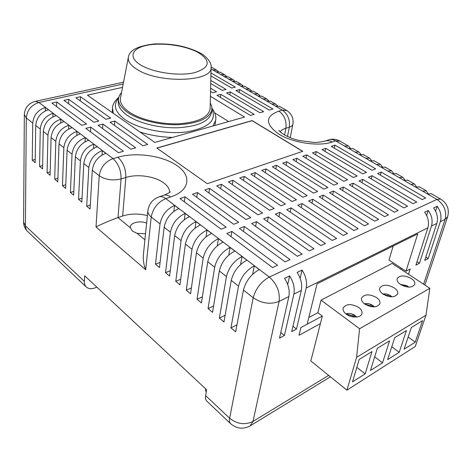 <?xml version="1.0" encoding="UTF-8"?>
<svg xmlns="http://www.w3.org/2000/svg" width="472" height="472" viewBox="0 0 472 472"><rect width="100%" height="100%" fill="white"/><g stroke="black" fill="none" stroke-linecap="round" stroke-linejoin="round"><path stroke-width="0.71" d="M370.821 306.623L370.361 306.228L373.494 305.992L374.443 306.859M352.967 316.918L352.259 316.281L355.658 316.033L356.242 316.559M358.673 307.425C351.392 303.508 346.236 303.708 343.191 308.021C342.702 310.122 343.752 312.175 346.342 314.193C351.504 318.24 360.927 317.933 361.906 313.727C362.431 311.561 361.351 309.461 358.673 307.425M376.591 297.59C369.493 293.838 364.484 293.973 361.564 298.003C361.068 300.05 362.142 302.074 364.785 304.074C371.877 307.874 376.91 307.779 379.889 303.773C380.414 301.661 379.311 299.602 376.591 297.59M394.262 287.885C387.347 284.286 382.491 284.374 379.683 288.138C379.187 290.132 380.279 292.115 382.969 294.091C389.884 297.738 394.769 297.685 397.625 293.944C398.15 291.891 397.029 289.873 394.262 287.885M411.33 278.521C404.581 275.064 399.861 275.099 397.17 278.627C396.675 280.569 397.784 282.51 400.516 284.457C407.259 287.955 412.009 287.95 414.752 284.445C415.272 282.451 414.127 280.474 411.33 278.521M321.048 300.139L392.096 263.411L429.856 288.333L359.599 328.742L321.048 300.139L317.88 312.706L308.812 317.508M429.856 288.333L425.98 315.213L356.59 357.357L359.599 328.742M352.507 381.872L365.151 373.865L371.983 351.581L359.198 359.398L352.507 381.872M370.437 370.514L382.55 362.844L389.571 340.825L377.329 348.312L370.437 370.514M387.624 359.629L399.235 352.271L406.421 330.518L394.692 337.692L387.624 359.629M404.097 349.192L415.248 342.129L422.576 320.636L411.33 327.515L404.097 349.192M425.98 315.213L415.283 346.472L346.914 390.167L356.59 357.357M317.88 312.706L322.329 316.075L310.836 360.956L346.914 390.167M320.394 323.639L299.041 335.244L300.888 327.568L322.329 316.075L307.172 324.199L317.084 283.772L417.732 233.858L405.991 271.229L388.999 260.037L393.17 246.042M400.504 268.963L401.637 268.361M405.991 271.229L410.174 268.987L408.51 274.244M408.15 337.043L415.248 342.129M391.766 346.767L399.235 352.271M374.674 356.873L382.55 362.844M356.826 367.369L365.151 373.865M346.306 313.662L345.811 313.78C348.796 313.054 351.628 313.485 354.319 315.066L351.015 315.355L345.952 313.898M355.658 316.033L354.319 315.066M347.433 314.918L349.687 316.016M373.494 305.992L372.16 305.059L369.122 305.337L364.596 303.933M391.028 296.032L389.778 295.183L386.987 295.448L383.034 294.133M388.385 296.44L391.288 296.233M407.938 286.421L406.805 285.654L404.238 285.902L400.911 284.71M405.601 286.675L408.298 286.663M404.138 286.238L404.238 285.902M386.828 296.003L386.987 295.448M390.149 295.802L390.238 295.507M368.903 306.121L369.122 305.337M372.461 305.679L372.561 305.331M350.743 316.387L351.015 315.355M354.543 315.685L354.649 315.284M352.094 316.753L352.259 316.281M211.084 67.083L211.078 67.402C212.931 82.04 158.12 83.874 136.508 69.054C130.39 65.083 127.682 61.136 128.372 57.212L120.513 97.875C119.664 102.595 122.531 107.291 129.11 111.958C140.225 119.652 161.43 124.661 179.46 123.747C198.582 122.148 208.813 117.08 210.152 108.536L210.164 108.159M121.57 92.424L119.422 95.415L118.501 98.654C118.171 103.279 121.192 107.84 127.552 112.342C138.886 120.201 160.344 125.404 178.912 124.691C198.623 123.316 209.615 118.336 211.887 109.752L211.745 106.294L210.282 102.796M146.615 223.132C140.149 220.347 130.537 222.56 130.355 226.967L130.372 227.823L132.425 231.109L137.081 233.357L145.529 233.782M423.608 284.209L445.143 219.291L440.335 221.675L428.204 258.579L424.729 260.438L436.812 223.415L431.473 226.053L419.461 263.258L417.018 261.689M431.473 226.053C432.924 220.802 431.851 215.61 428.251 210.477L424.629 212.193C428.234 217.35 429.313 222.566 427.868 227.834L415.903 265.158L419.461 263.258M427.868 227.834L306.198 288.014L296.463 329.067L292.935 326.282M306.198 288.014C307.337 282.167 305.956 276.185 302.05 270.067L297.124 272.397C301.036 278.551 302.434 284.563 301.313 290.433L291.684 331.621L296.463 329.067M301.313 290.433L293.873 294.115L284.421 335.503L279.518 338.129L288.846 296.599L279.094 301.425L252.992 421.437L328.659 375.387M122.549 87.355L87.432 95.167L154.769 142.42L244.567 117.074L210.429 96.312M80.305 100.943L80.505 96.707L75.833 97.745L105.929 119.28L110.649 118.112L80.505 96.707M68.587 103.734L68.759 99.315L63.991 100.377L93.952 122.254L98.778 121.056L68.759 99.315M56.622 106.595L56.764 101.981L51.89 103.067L81.709 125.298L86.636 124.071L56.764 101.981M230.513 423.579L206.972 401.288C205.674 400.138 205.232 398.256 205.65 395.636L229.64 418.233L253.204 297.761L243.458 290.038L235.658 331.846L230.944 327.869L238.531 286.138L231.245 280.362L223.958 321.975L219.362 318.098L226.454 276.562L219.35 270.94L212.547 312.352L208.063 308.564L214.677 267.235L207.757 261.748L201.42 302.959L197.042 299.266L203.196 258.143L196.446 252.791L190.552 293.79L186.281 290.186L192.004 249.269L185.419 244.053L179.95 284.846L175.779 281.324L181.083 240.62L174.658 235.528L169.595 276.108L165.519 272.674L170.427 232.177L164.156 227.209L159.483 267.577L155.5 264.22L160.026 223.934L151.229 216.961L145.689 269.718L96.017 226.997C100.064 224.707 112.253 219.486 117.994 217.604L130.372 227.823M50.185 171.849L47.058 172.734L47.961 135.139L43.33 131.47L42.557 168.935L39.583 166.427L40.267 129.045L35.73 125.446L35.17 162.704L32.255 160.244L32.733 123.074L26.296 117.97L25.411 225.834L84.358 281.371L84.671 275.784L206.647 389.778L205.65 395.636M243.534 180.505L244.236 176.41L239.758 177.95L280.976 205.816L285.448 204.069L244.236 176.41M232.265 184.558L232.962 180.292L228.371 181.873L269.595 210.264L274.179 208.471L232.962 180.292M265.311 172.705L266.019 168.899L261.742 170.374L302.906 197.249L307.166 195.579L266.019 168.899M254.55 176.558L255.252 172.61L250.88 174.121L292.074 201.479L296.44 199.774L255.252 172.61M245.971 219.498L250.791 217.616L209.58 188.352L204.765 190.015L245.971 219.498M208.901 192.971L209.58 188.352M220.725 188.712L221.409 184.275L216.713 185.897L257.93 214.825L262.633 212.984L221.409 184.275M286.109 165.271L286.817 161.731L282.734 163.135L323.81 189.077L327.875 187.49L286.817 161.731M275.825 168.941L276.539 165.277L272.356 166.716L313.485 193.113L317.644 191.484L276.539 165.277M305.998 158.179L306.712 154.875L302.8 156.22L343.752 181.283L347.634 179.767L306.712 154.875M296.162 161.684L296.876 158.262L292.882 159.642L333.899 185.136L337.869 183.584L296.876 158.262M255.612 226.395L256.491 221.663L251.67 223.58L297.366 256.278L302.174 254.095L256.491 221.663M210.89 75.898L231.663 88.063L235.357 87.149L210.954 72.942M196.794 197.349L197.455 192.535L192.523 194.234L233.693 224.294L238.643 222.359L197.455 192.535M243.463 231.427L244.343 226.489L239.398 228.46L285.118 261.842L290.056 259.6L244.343 226.489M184.381 201.845L185.03 196.812L179.974 198.559L221.102 229.215L226.177 227.233L185.03 196.812M231.009 236.602L231.876 231.445L226.802 233.469L272.533 267.565L277.607 265.258L231.876 231.445M380.397 175.147L381.228 172.079L377.612 173.519L422.145 199.591L425.709 197.975L381.228 172.079M325.043 151.406L325.745 148.314L322.004 149.6L362.803 173.838L366.514 172.386L325.745 148.314M371.275 178.87L372.119 175.702L368.414 177.171L413.088 203.703L416.741 202.051L372.119 175.702M315.62 154.757L316.328 151.559L312.505 152.875L353.386 177.519L357.18 176.038L316.328 151.559M239.133 92.435L239.581 89.609L235.888 90.535L269.294 110.094L272.987 109.056L239.581 89.609M334.259 148.131L334.961 145.134L331.297 146.397L372.013 170.239L375.635 168.823L334.961 145.134M361.947 182.676L362.803 179.401L359.015 180.912L403.82 207.916L407.554 206.223L362.803 179.401M114.478 125.399L114.79 121.05L110.064 122.242L142.933 145.765L147.701 144.42L114.79 121.05M102.613 128.579L102.902 124.047L98.07 125.263L130.827 149.181L135.706 147.807L102.902 124.047M90.488 131.841L90.748 127.11L85.81 128.355L118.437 152.68L123.428 151.27L90.748 127.11M228.66 121.564L214.701 112.861M220.389 97.35L220.825 94.329L216.99 95.297L250.39 115.433L254.231 114.348L220.825 94.329M210.542 91.415L212.766 92.754L216.607 91.804L210.612 88.211M229.852 94.866L230.295 91.946L226.53 92.895L259.936 112.737L263.7 111.675L230.295 91.946M210.718 83.503L222.306 90.388L226.07 89.45L210.789 80.423M84.358 281.371C84.246 283.873 84.942 285.802 86.441 287.147C88.689 288.952 91.686 289.141 95.432 287.725L96.843 287.159M416.322 186.688L414.51 184.039L410.723 184.286L415.443 187.012L419.567 186.947M404.764 179.891L402.935 177.372L399.111 177.578L403.725 180.245L407.897 180.233M428.11 193.644L426.34 190.841L422.587 191.142L427.408 193.927L431.485 193.803M360.791 154.149L358.932 152.049L354.979 152.084L359.233 154.539L363.558 154.71M350.33 148.049L348.472 146.031L344.495 146.025L348.666 148.432L353.021 148.645M393.442 173.242L391.595 170.846L387.736 171.006L392.256 173.619L396.468 173.655M382.338 166.74L380.485 164.451L376.591 164.569L381.022 167.129L385.276 167.212M371.458 160.38L369.6 158.185L365.676 158.262L370.018 160.769L374.308 160.899M218.489 71.585L216.837 70.263L212.642 69.844L215.822 71.685L220.459 72.346M226.495 76.21L224.82 74.859L220.636 74.464L223.87 76.334L228.495 76.977M234.637 80.924L232.95 79.538L228.767 79.166L232.065 81.066L236.678 81.685M242.927 85.715L241.216 84.299L237.05 83.945L240.401 85.886L245.003 86.476M251.358 90.6L249.635 89.143L245.475 88.819L248.892 90.789L253.482 91.356M259.948 95.568L258.208 94.075L254.06 93.775L257.535 95.781L262.107 96.317M268.692 100.63L266.934 99.096L262.798 98.825L266.338 100.866L270.893 101.38M277.459 105.716L275.683 104.135L271.565 103.887L275.17 105.97L279.707 106.448M82.034 198.193L78.541 199.29L81.833 202.069L83.798 163.536C84.995 155.335 89.468 149.742 97.22 146.768L93.769 144.155C86.028 147.099 81.573 152.662 80.399 160.84L75.355 156.846L73.65 195.166L70.422 192.44L72.027 154.208L67.095 150.297L65.632 188.405L62.475 185.738L63.838 147.718L59.006 143.889L57.785 181.779L54.687 179.171L55.814 141.364L51.082 137.612L50.091 175.289L47.058 172.734M78.541 199.29L80.399 160.84M96.017 226.997L99.244 175.773L92.3 170.268L90.069 209.013L86.7 206.175L88.825 167.513L83.798 163.536M349.392 184.735L394.327 212.229L398.15 210.494L353.268 183.195L349.392 184.735M329.474 192.653L374.638 221.173L378.656 219.35L333.533 191.036L329.474 192.653M339.551 188.647L384.603 216.648L388.521 214.866L343.516 187.071L339.551 188.647M275.294 214.188L320.895 245.593L325.45 243.522L279.878 212.365L275.294 214.188M263.636 218.825L309.284 250.868L313.968 248.738L268.332 216.955L263.636 218.825M308.588 200.954L353.959 230.572L358.177 228.654L312.842 199.261L308.588 200.954M319.155 196.753L364.425 225.817L368.543 223.946L323.308 195.101L319.155 196.753M286.669 209.668L332.199 240.454L336.642 238.437L291.135 207.892L286.669 209.668M297.761 205.255L343.215 235.451L347.545 233.487L302.121 203.526L297.761 205.255M156.816 148.043L207.273 183.702L302.753 151.317L252.113 120.572L156.816 148.043M205.715 388.904L205.397 390.757L206.329 391.63M147.382 215.586C138.62 213.415 130.372 213.556 122.649 216.011L117.994 217.604L121.068 178.929C121.139 170.392 118.46 163.619 113.02 158.616L117.829 157.241C136.166 151.789 163.477 155.784 177.348 165.902C191.897 175.755 189.856 190.664 170.663 196.954L165.796 198.612L269.282 277.034L436.919 199.42L427.408 193.927M147.883 210.683C147.671 212.884 148.786 214.972 151.229 216.961C152.934 208.282 157.79 202.163 165.796 198.612C163.454 196.877 161.259 196.275 159.223 196.812C152.71 199.213 148.928 203.833 147.883 210.683L143.382 254.862C142.986 259.972 143.754 264.928 145.689 269.718M219.35 270.94C221.586 261.96 226.737 255.334 234.808 251.057L230.065 247.464C221.999 251.688 216.872 258.278 214.677 267.235M231.245 280.362C233.581 271.329 238.791 264.609 246.88 260.202L242.012 256.514C233.935 260.868 228.749 267.553 226.454 276.562M243.458 290.038C245.9 280.94 251.169 274.126 259.264 269.595L254.272 265.807C246.177 270.291 240.932 277.064 238.531 286.138M164.156 227.209C165.938 218.524 170.817 212.317 178.794 208.6L174.605 205.42C166.634 209.102 161.778 215.273 160.026 223.934M174.658 235.528C176.522 226.784 181.454 220.501 189.455 216.677L185.16 213.427C177.171 217.203 172.256 223.457 170.427 232.177M185.419 244.053C187.372 235.251 192.358 228.885 200.376 224.955L195.974 221.622C187.962 225.51 183 231.84 181.083 240.62M196.446 252.791C198.488 243.93 203.526 237.481 211.568 233.439L207.055 230.023C199.025 234.018 194.01 240.431 192.004 249.269M207.757 261.748C209.892 252.833 214.984 246.295 223.038 242.136L218.418 238.631C210.364 242.744 205.296 249.245 203.196 258.143M92.3 170.268C93.55 162.014 98.07 156.362 105.846 153.311L102.318 150.639C94.553 153.654 90.052 159.282 88.825 167.513M35.73 125.446C36.615 117.569 40.846 112.342 48.409 109.775L45.365 107.468C37.813 110.011 33.6 115.215 32.733 123.074M43.33 131.47C44.262 123.534 48.527 118.254 56.121 115.622L53.017 113.268C45.436 115.876 41.182 121.133 40.267 129.045M51.082 137.612C52.067 129.629 56.369 124.289 63.997 121.593L60.829 119.186C53.212 121.859 48.923 127.174 47.961 135.139M59.006 143.889C60.038 135.847 64.381 130.449 72.039 127.688L68.806 125.233C61.159 127.971 56.829 133.346 55.814 141.364M67.095 150.297C68.174 142.202 72.564 136.744 80.258 133.912L76.948 131.405C69.272 134.207 64.9 139.647 63.838 147.718M75.355 156.846C76.493 148.698 80.924 143.175 88.647 140.272L85.267 137.712C77.561 140.585 73.148 146.084 72.027 154.208M440.335 221.675C441.804 216.465 440.748 211.326 437.178 206.264L433.632 207.94C437.214 213.031 438.276 218.188 436.812 223.415M293.873 294.115C294.97 288.209 293.555 282.15 289.625 275.931L284.563 278.327C288.498 284.587 289.926 290.675 288.846 296.599M113.115 84.429L117.221 83.544M102.247 86.795L106.442 85.892M91.161 89.208L95.444 88.288M79.839 91.668L84.222 90.73M68.287 94.182L72.765 93.226M56.498 96.754L61.071 95.769M44.451 99.374L49.129 98.371M302.605 151.364L252.089 120.696L156.946 148.131M301.236 207.568L302.121 203.526M290.25 212.093L291.135 207.892M322.435 198.859L323.308 195.101M311.962 203.161L312.842 199.261M267.447 221.504L268.332 216.955M278.987 216.737L279.878 212.365M342.648 190.57L343.516 187.071M332.66 194.665L333.533 191.036M352.407 186.576L353.268 183.195M284.421 335.503L280.769 332.559M287.713 284.581L289.625 275.931M300.151 278.303L302.05 270.067M426.653 215.539L428.251 210.477M428.204 258.579L425.827 257.075M435.603 211.155L437.178 206.264M42.627 165.589L39.583 166.427M52.923 116.826L53.017 113.268M35.217 159.453L32.255 160.244M45.288 110.914L45.365 107.468M90.3 205.019L86.7 206.175M102.04 154.993L102.318 150.639M60.711 122.862L60.829 119.186M57.897 178.239L54.687 179.171M68.658 129.027L68.806 125.233M65.773 184.758L62.475 185.738M76.771 135.334L76.948 131.405M73.815 191.408L70.422 192.44M85.06 141.771L85.267 137.712M93.527 148.361L93.769 144.155M160.085 262.385L155.5 264.22M173.885 211.332L174.605 205.42M236.962 324.878L230.944 327.869M252.656 274.256L254.272 265.807M225.126 315.32L219.362 318.098M240.572 264.491L242.012 256.514M202.352 296.864L197.042 299.266M217.273 245.794L218.418 238.631M191.396 287.95L186.281 290.186M206.04 236.826L207.055 230.023M180.699 279.235L175.779 281.324M195.066 228.106L195.974 221.622M170.268 270.716L165.519 272.674M184.351 219.61L185.16 213.427M213.598 305.986L208.063 308.564M228.784 255.01L230.065 247.464M140.278 64.741C152.503 72.505 178.623 76.381 194.193 72.765C209.857 67.862 211.35 61.207 198.659 52.799C186.275 45.731 163.1 42.262 147.659 45.17C132.066 47.979 127.818 57.029 140.278 64.741M211.957 109.191C216.972 120.307 208.606 127.865 186.859 131.865C166.079 134.667 138.414 129.098 124.832 119.451C114.897 111.97 112.796 104.931 118.537 98.335M118.49 98.884L118.289 101.633C117.953 106.277 120.962 110.855 127.31 115.374C138.615 123.257 160.026 128.467 178.552 127.729C198.228 126.325 209.202 121.31 211.474 112.678L211.515 112.419M211.987 108.212C215.191 112.696 216.406 116.749 215.633 120.36L212.943 126M172.528 137.411C161.04 137.122 150.137 135.299 139.83 131.936M169.649 192.293C169.56 188.947 167.607 185.832 163.784 182.959C155.093 176.31 137.44 173.743 125.841 177.46C125.941 168.952 123.269 162.215 117.829 157.241M113.339 113.345L112.501 108.218C112.413 104.831 114.484 101.215 118.714 97.356M410.723 184.286L403.725 180.245M422.587 191.142L415.443 187.012M354.979 152.084L348.666 148.432M344.495 146.025L335.598 140.88L339.987 141.146M424.894 285.058L447.639 216.772L445.143 219.291C446.913 211.173 444.17 204.547 436.919 199.42L440.618 199.066L431.137 193.608M387.736 171.006L381.022 167.129M376.591 164.569L370.018 160.769M365.676 158.262L359.233 154.539M212.642 69.844L211.043 68.924M220.636 74.464L215.822 71.685M228.767 79.166L223.87 76.334M237.05 83.945L232.065 81.066M245.475 88.819L240.401 85.886M254.06 93.775L248.892 90.789M262.798 98.825L257.535 95.781M271.565 103.887L266.338 100.866M229.64 418.233C237.186 424.163 244.968 425.231 252.992 421.437L250.113 425.903C243.251 429.508 236.808 428.818 230.778 423.832C229.534 422.735 229.15 420.871 229.64 418.233M44.805 99.297L35.429 101.338C28.568 103.209 24.863 107.645 24.332 114.637L23.6 222.1L25.411 225.834C25.423 228.259 26.202 230.171 27.754 231.581L86.116 286.84M348.472 146.031L339.592 140.916C336.141 139.087 332.53 138.727 328.76 139.83C330.972 139.216 333.25 139.565 335.598 140.88L332.176 142.042C318.924 146.727 293.177 142.951 278.999 134.225C264.998 124.059 264.975 116.354 278.917 111.115L282.362 110.129L275.17 105.97M123.198 84.004L38.946 102.483L113.02 158.616C105.156 161.69 100.565 167.407 99.244 175.773C105.468 179.82 112.743 180.87 121.068 178.929L125.841 177.46L122.649 216.011M399.111 177.578L392.256 173.619M137.081 233.357L144.916 239.823M284.575 134.986L285.89 128.254C283.159 129.104 281.247 130.313 280.144 131.877M287.483 136.485L289.312 127.204L285.89 128.254C286.705 120.808 284.38 115.097 278.917 111.115M163.577 195.349L158.734 196.977M169.955 191.998L170.132 191.768C170.781 191.915 168.764 193.054 164.079 195.178C166.12 194.641 168.315 195.231 170.663 196.954M253.204 297.761C261.759 303.478 270.391 304.7 279.094 301.425C280.191 292.009 276.922 283.878 269.282 277.034C261.128 281.637 255.765 288.545 253.204 297.761M24.332 114.637L26.296 117.97C27.146 110.1 31.358 104.937 38.946 102.483L35.429 101.338M332.176 142.042C329.828 140.721 327.55 140.367 325.338 140.98L328.223 140.013M286.887 110.584L282.362 110.129C287.82 114.088 290.138 119.782 289.312 127.204C291.395 126.537 292.587 125.57 292.894 124.289C293.767 118.236 291.625 113.587 286.469 110.342L279.282 106.206M279.182 130.862L278.828 130.266C279.017 131.051 280.917 132.614 284.527 134.957C289.454 137.541 294.203 139.352 298.77 140.396L313.55 142.402C317.361 142.509 321.29 142.037 325.338 140.98L324.801 141.163M372.16 305.059C369.7 303.643 367.104 303.213 364.36 303.756M389.778 295.183L386.332 293.914L382.68 293.885M391.955 296.835L391.105 296.086M406.805 285.654L400.386 284.368M408.829 287.123L408.115 286.522M210.152 108.536L211.078 67.402C212.117 61.85 203.751 54.439 200.063 52.953C186.871 46.244 171.56 43.253 154.137 43.979C137.912 45.872 129.322 50.286 128.372 57.212M211.887 109.752L211.515 112.407M215.633 120.36L214.902 125.452M112.483 108.471L112.2 112.542M414.51 184.039L407.537 180.021M426.34 190.841L419.213 186.741M358.932 152.049L352.631 148.42M391.595 170.846L384.898 166.994M380.485 164.451L373.924 160.681M369.6 158.185L363.174 154.486M216.837 70.263L211.084 66.953M224.82 74.859L220.011 72.092M232.95 79.538L228.053 76.724M241.216 84.299L236.236 81.432M249.635 89.143L244.567 86.223M258.208 94.075L253.045 91.102M266.934 99.096L261.677 96.07M275.683 104.135L270.468 101.132M330.412 376.809L250.307 425.785M23.6 222.1C23.629 225.657 24.898 228.708 27.423 231.262M447.639 216.772C449.574 209.285 447.238 203.379 440.618 199.066M123.552 82.152L117.782 83.414M113.492 84.346L106.996 85.756M102.619 86.712L95.993 88.152M91.527 89.125L84.765 90.6M80.205 91.592L73.302 93.09M68.652 94.105L61.602 95.639M56.852 96.671L49.654 98.241M402.935 177.372L396.102 173.442M290.221 137.671L292.894 124.289"/></g></svg>
